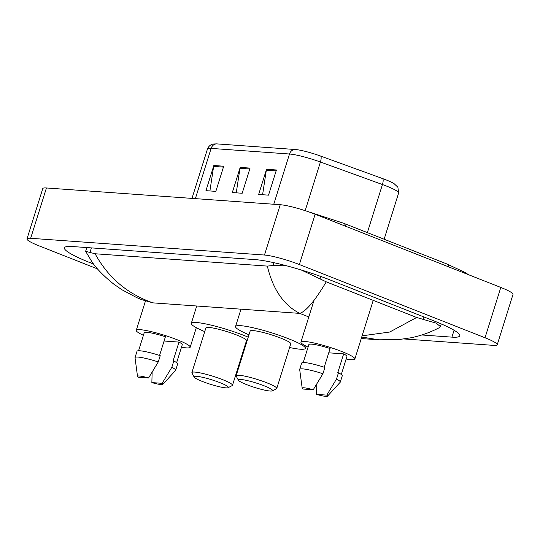 <?xml version="1.0" encoding="UTF-8"?>
<svg xmlns="http://www.w3.org/2000/svg" width="540" height="540" viewBox="0 0 540 540"><rect width="100%" height="100%" fill="white"/><g stroke="black" fill="none" stroke-linecap="round" stroke-linejoin="round"><path stroke-width="0.81" d="M97.558 268.92L39.204 245.909A26.595 3.47 17.4 0 1 27 238.896L42.768 188.575A26.595 3.47 17.4 0 1 46.433 187.967L280.247 204.714A26.595 3.47 17.4 0 1 315.137 214.225L500.796 287.435A26.595 3.47 17.4 0 1 513 294.442L497.232 344.763A26.595 3.47 17.4 0 1 493.567 345.371L404.062 338.965M27 238.896A26.595 3.47 17.4 0 1 30.665 238.288L264.478 255.035A26.595 3.47 17.4 0 1 299.369 264.539L485.028 337.757A26.595 3.47 17.4 0 1 497.232 344.763M421.774 334.976L451.926 337.136A57.179 7.466 -162.6 0 0 459.796 335.819A57.179 7.466 -162.6 0 0 433.559 320.753L330.413 280.078A57.179 7.466 -162.6 0 0 255.407 259.639L72.306 246.524A57.179 7.466 -162.6 0 0 64.436 247.84A57.179 7.466 -162.6 0 0 90.673 262.906L93.643 264.08M95.108 253.766C108.203 277.668 127.494 294.037 152.996 302.873L141.406 299.572L136.769 297.635L121.865 289.71L113.751 284.094C103.592 275.947 96.228 268.373 91.658 261.367L85.631 251.329L95.108 253.766L267.347 266.099L273.091 265.484L286.774 265.835M301.205 269.966L326.255 281.84L416.644 317.486L436.219 323.156L440.397 326.592L439.061 327.821C427.383 333.821 417.602 336.447 410.832 337.797L398.615 339.599L378.898 339.809L361.733 337.055M326.255 281.84C314.996 300.719 306.166 311.229 299.781 313.389C283.696 305.222 272.889 289.46 267.347 266.099M362.117 335.819L389.711 332.033L416.644 317.486M216.925 143.897L295.306 149.513A21.809 2.849 17.4 0 1 320.659 156.08L382.671 178.598A21.809 2.849 17.4 0 1 394.079 183.647L397.892 187.238L398.615 193.05A26.595 3.47 -162.6 0 0 382.435 184.538L320.423 162.014A26.595 3.47 -162.6 0 0 289.501 154.008L211.126 148.399A6.649 5.771 -85.9 0 1 216.925 143.897A21.809 2.849 17.4 0 0 216.547 143.876L213.469 144.011C212.909 144.045 209.311 144.538 207.461 149.006L191.984 198.396M223.722 166.212L215.838 191.376L205.956 190.667L213.847 165.503L223.722 166.212M276.413 169.985L268.529 195.149L258.653 194.441L266.537 169.276L276.413 169.985M250.067 168.102L242.183 193.259L232.308 192.55L240.192 167.393L250.067 168.102M236.25 192.834L239.983 168.291A5.319 4.617 -85.9 0 1 240.192 167.393M262.595 194.724L266.328 170.181A5.319 4.617 -85.9 0 1 266.537 169.276M209.905 190.951L213.638 166.408A5.319 4.617 -85.9 0 1 213.847 165.503M143.417 335.3A28.256 3.686 17.4 0 1 136.262 330.318A28.256 3.686 17.4 0 1 177.221 339.768A28.256 3.686 17.4 0 1 190.188 347.22A28.256 3.686 17.4 0 1 181.481 347.227M159.563 355.442L165.422 336.737A19.946 2.606 17.4 0 0 144.194 332.802L138.571 350.75M138.294 377.237A13.298 1.735 17.4 0 1 137.525 376.414A13.298 1.735 17.4 0 1 148.574 377.973L138.294 377.237M137.525 376.414L135.027 357.737A21.276 2.774 17.4 0 1 135.041 357.568A21.276 2.774 17.4 0 1 158.261 361.949L160.232 355.658A21.276 2.774 17.4 0 0 137.012 351.277L135.041 357.568M148.574 377.973L158.261 361.949M164.079 341.017L178.997 342.09A19.946 2.606 17.4 0 1 182.263 344.729L176.634 362.678M178.997 342.09L173.084 360.956L173.799 361.01A21.276 2.774 17.4 0 1 177.613 364.001L175.642 370.292A21.276 2.774 17.4 0 1 175.554 370.44L162.851 384.352A13.298 1.735 17.4 0 1 151.862 382.59L162.149 383.326A13.298 1.735 17.4 0 1 162.851 384.352M173.799 361.01L171.828 367.301A21.276 2.774 17.4 0 1 175.642 370.292M171.828 367.301L162.149 383.326M151.862 382.59L152.138 372.229M220.097 382.712A17.948 2.342 17.4 0 1 228.096 387.693A17.948 2.342 17.4 0 1 202.318 381.443A17.948 2.342 17.4 0 1 194.137 377.048A17.948 2.342 17.4 0 1 202.122 377.204A17.948 2.342 17.4 0 1 220.097 382.712M194.137 377.048L191.957 372.971A21.276 2.774 17.4 0 1 191.889 372.573A21.276 2.774 17.4 0 1 222.73 379.688A21.276 2.774 17.4 0 1 232.49 385.297A21.276 2.774 17.4 0 1 232.207 385.587L228.096 387.693M232.49 385.297L246.49 340.639A21.276 2.774 -162.6 0 0 236.722 335.029A21.276 2.774 -162.6 0 0 205.888 327.915L191.889 372.573M204.728 331.614A36.565 4.772 17.4 0 1 191.295 323.339A36.565 4.772 17.4 0 1 244.303 335.57A36.565 4.772 17.4 0 1 248.238 337.176M245.95 344.473A36.565 4.772 17.4 0 1 245.329 344.338M264.357 385.884A17.948 2.342 17.4 0 1 272.356 390.865A17.948 2.342 17.4 0 1 246.578 384.608A17.948 2.342 17.4 0 1 238.397 380.221A17.948 2.342 17.4 0 1 246.388 380.376A17.948 2.342 17.4 0 1 264.357 385.884M238.397 380.221L236.216 376.144A21.276 2.774 17.4 0 1 236.149 375.739A21.276 2.774 17.4 0 1 266.99 382.86A21.276 2.774 17.4 0 1 276.757 388.463A21.276 2.774 17.4 0 1 276.466 388.76L272.356 390.865M276.757 388.463L290.75 343.805A21.276 2.774 -162.6 0 0 280.989 338.202A21.276 2.774 -162.6 0 0 250.148 331.081L236.149 375.739M248.987 334.787A36.565 4.772 17.4 0 1 235.555 326.511A36.565 4.772 17.4 0 1 288.562 338.742A36.565 4.772 17.4 0 1 305.343 348.381A36.565 4.772 17.4 0 1 289.589 347.51M308.077 347.092A28.256 3.686 17.4 0 1 300.929 342.11A28.256 3.686 17.4 0 1 341.888 351.567A28.256 3.686 17.4 0 1 354.848 359.012A28.256 3.686 17.4 0 1 346.14 359.019M324.223 367.234L330.082 348.53A19.946 2.606 17.4 0 0 308.853 344.594L303.23 362.543M302.954 389.03A13.298 1.735 17.4 0 1 302.184 388.206A13.298 1.735 17.4 0 1 313.234 389.765L302.954 389.03M302.184 388.206L299.687 369.536A21.276 2.774 17.4 0 1 299.7 369.36A21.276 2.774 17.4 0 1 322.92 373.741L324.891 367.45A21.276 2.774 17.4 0 0 301.671 363.069L299.7 369.36M313.234 389.765L322.92 373.741M328.738 352.816L343.656 353.882A19.946 2.606 17.4 0 1 346.923 356.528L341.294 374.476M343.656 353.882L337.743 372.749L338.459 372.803A21.276 2.774 17.4 0 1 342.279 375.793L340.308 382.084A21.276 2.774 17.4 0 1 340.22 382.232L327.51 396.144A13.298 1.735 17.4 0 1 316.521 394.382L326.808 395.118A13.298 1.735 17.4 0 1 327.51 396.144M338.459 372.803L336.488 379.094A21.276 2.774 17.4 0 1 340.308 382.084M336.488 379.094L326.808 395.118M316.521 394.382L316.798 384.021M448.828 266.942A10.638 5.096 -68.5 0 0 446.783 263.932L343.636 223.263L307.496 211.43M345.681 226.267A10.638 5.096 -68.5 0 0 343.636 223.263M152.996 302.873L299.781 313.389L308.812 316.946M485.028 337.757L500.796 287.435M299.369 264.539L315.137 214.225M264.478 255.035L280.247 204.714M30.665 238.288L46.433 187.967M454.079 330.25L451.926 337.136M91.307 260.874L90.673 262.906M91.395 247.894L89.991 252.369M273.969 262.703L273.091 265.484M320.78 276.453L320.058 278.755M423.968 316.973L423.198 319.43M295.306 149.513A6.649 5.771 94.1 0 0 289.501 154.008L273.76 204.248M320.659 156.08A6.649 2.133 110 0 1 320.423 162.014L305.174 210.661M195.379 198.639L211.126 148.399A26.595 3.47 -162.6 0 0 207.461 149.006M382.671 178.598A6.649 2.133 110 0 1 382.435 184.538L367.369 232.619M249.791 168.993L239.983 168.291M223.445 167.11L213.638 166.408M276.136 170.883L266.328 170.181M468.443 274.678L465.082 272.457L446.783 263.932M86.812 247.563L85.631 251.329M441.234 323.919L440.397 326.592M361.267 338.546L378.911 339.809M398.615 193.05L384.136 239.234M190.188 347.22L196.317 327.679M136.262 330.318L145.409 301.151M191.295 323.339L196.729 306.005M305.343 348.381L306.052 346.113M235.555 326.511L240.989 309.177M354.848 359.012L373.228 300.362M300.929 342.11L314.03 300.294"/></g></svg>
